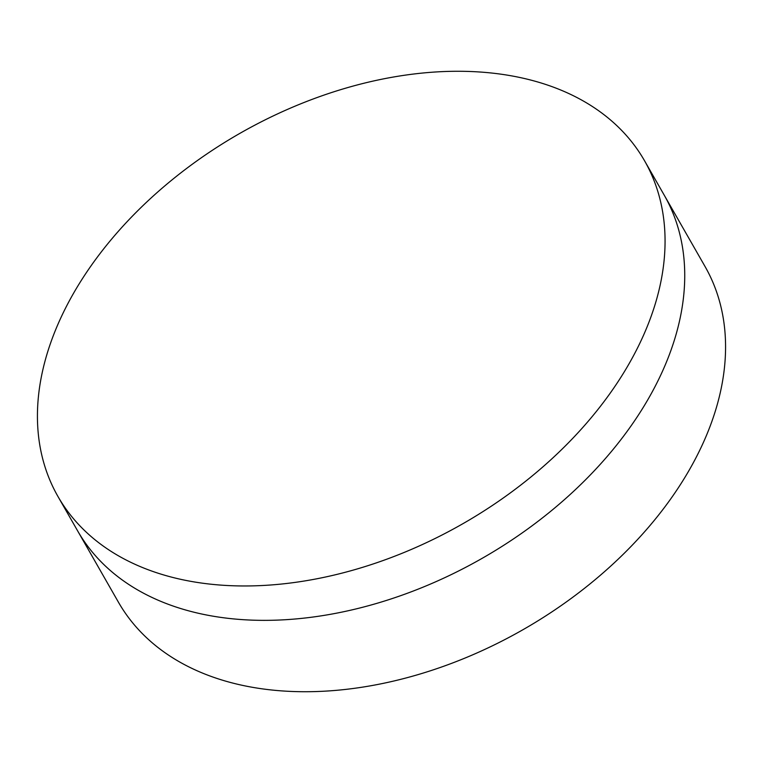 <?xml version="1.0" encoding="UTF-8"?>
<svg xmlns="http://www.w3.org/2000/svg" width="763" height="763" viewBox="0 0 763 763"><rect width="100%" height="100%" fill="white"/><g stroke="black" fill="none" stroke-linecap="round" stroke-linejoin="round"><path stroke-width="1.14" d="M57.931 496.446L77.607 530.829A337.933 224.77 -29.8 0 0 241.871 619.594A337.933 224.77 -29.8 0 0 586.07 479.259A337.933 224.77 -29.8 0 0 664.239 195.185L705.069 266.554A337.933 224.77 -29.8 0 1 626.9 550.628A337.933 224.77 -29.8 0 1 282.711 690.963A337.933 224.77 -29.8 0 1 118.437 602.207L77.607 530.829A337.933 224.77 -29.8 0 0 241.871 619.594A337.933 224.77 -29.8 0 0 586.07 479.259A337.933 224.77 -29.8 0 0 664.239 195.185L644.563 160.793A337.933 224.77 -29.8 0 0 480.289 72.037A337.933 224.77 -29.8 0 0 136.1 212.372A337.933 224.77 -29.8 0 0 57.931 496.446A337.933 224.77 -29.8 0 0 222.195 585.202A337.933 224.77 -29.8 0 0 566.394 444.867A337.933 224.77 -29.8 0 0 644.563 160.793"/></g></svg>
